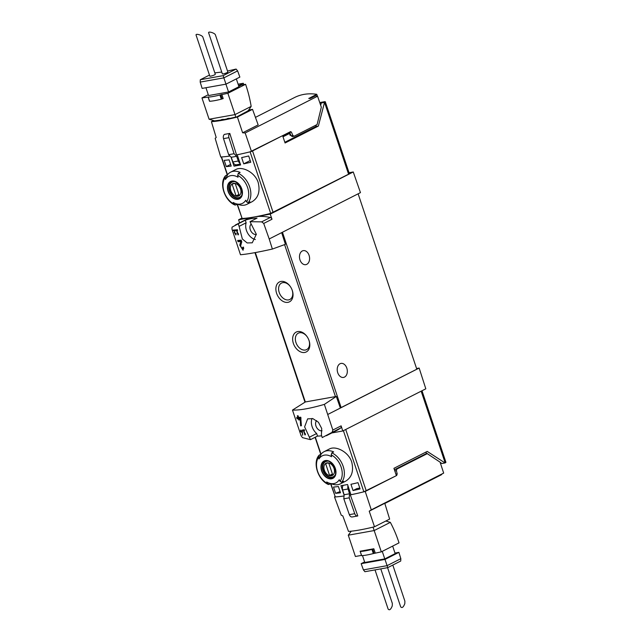 <?xml version="1.0" encoding="UTF-8"?>
<svg xmlns="http://www.w3.org/2000/svg" width="642" height="642" viewBox="0 0 642 642"><rect width="100%" height="100%" fill="white"/><g stroke="black" fill="none" stroke-linecap="round" stroke-linejoin="round"><path stroke-width="0.96" d="M238.054 233.929L236.882 230.438A66.792 9.855 -18.5 0 0 237.652 230.358L237.444 229.732A66.792 9.855 161.5 0 1 235.558 229.908L235.775 230.534A66.792 9.855 -18.5 0 0 236.513 230.47L237.973 234.86A66.792 9.855 -18.5 0 0 238.351 234.82L238.447 233.728M272.385 249.048L269.199 238.968L281.669 232.637L285.409 244.321L272.385 249.048C258.277 252.21 247.643 254.112 240.493 254.746L231.963 229.114L232.051 227.148L238.246 223.793L239.105 226.361L246.143 222.782A11.355 7.953 -116.9 0 0 255.347 239.522M269.199 238.968L263.718 223.44L271.991 219.243L270.21 214.131L353.26 171.968L349.039 172.722M239.105 226.361L242.347 238.968L247.146 242.941L252.242 242.804L256.335 234.29L250.011 221.691L261.655 221.859L263.718 223.44M242.499 249.04L240.565 246.087L241.769 241.857L241.191 240.14A66.792 9.855 161.5 0 1 237.636 240.453L238.054 241.705A66.792 9.855 -18.5 0 0 240.79 241.48L239.771 245.204L243.061 250.244L243.535 247.138A66.792 9.855 161.5 0 1 242.764 247.218L242.499 249.04L243.775 248.39M235.646 234.378L234.707 232.885L234.932 229.956A66.792 9.855 161.5 0 1 233.263 230.053L233.471 230.687A66.792 9.855 -18.5 0 0 234.763 230.614L234.322 232.436L235.919 234.98L236.104 233.455A66.792 9.855 161.5 0 1 235.742 233.479L235.646 234.378L236.232 234.081M302.318 435.107A66.792 9.855 -18.5 0 0 302.695 435.091L302.278 430.846A66.792 9.855 161.5 0 1 301.299 430.91L301.026 430.076A66.792 9.855 161.5 0 1 300.681 430.1L300.962 430.934A66.792 9.855 161.5 0 1 300.368 430.959L300.576 431.584A66.792 9.855 -18.5 0 0 301.17 431.56L301.379 432.186A66.792 9.855 -18.5 0 0 301.724 432.162L301.515 431.536A66.792 9.855 -18.5 0 0 302.045 431.504L302.687 434.923M324.362 404.388L332.845 430.044L332.083 432.355L322.244 437.563L321.385 434.995L321.714 428.487L318.408 422.243L312.887 418.648L307.638 418.865L304.613 426.834L310.479 439.666L302.486 437.643L301.098 435.717L292.471 410.086C299.91 410.31 310.543 408.408 324.362 404.388L336.312 396.435L305.327 401.964L292.471 410.086M304.99 433.984L303.827 430.493A66.792 9.855 -18.5 0 0 304.589 430.421L304.38 429.787A66.792 9.855 161.5 0 1 302.502 429.971L302.711 430.597A66.792 9.855 -18.5 0 0 303.449 430.533L304.918 434.915A66.792 9.855 -18.5 0 0 305.295 434.883L305.391 433.783M300.6 425.831A66.792 9.855 -18.5 0 0 301.403 425.766L300.721 417.204A66.792 9.855 161.5 0 1 298.61 417.412L298.057 415.743A66.792 9.855 161.5 0 1 297.326 415.807L297.888 417.477A66.792 9.855 161.5 0 1 296.644 417.557L297.069 418.809A66.792 9.855 -18.5 0 0 298.305 418.728L298.723 419.98A66.792 9.855 -18.5 0 0 299.453 419.924L299.036 418.672A66.792 9.855 -18.5 0 0 300.183 418.56L300.6 425.831L301.387 425.437M224.202 160.34A66.792 9.855 -18.5 0 0 229.082 159.826L231.176 166.085A66.792 9.855 -18.5 0 1 226.305 166.607L224.202 160.34M241.633 157.579A66.792 9.855 -18.5 0 0 248.679 155.966L250.773 162.233A66.792 9.855 -18.5 0 1 243.727 163.846L241.633 157.579M440.163 462.376L441.913 463.508L445.05 462.946L427.227 451.414L393.931 468.315L396.379 475.642L363.845 491.796A66.792 9.855 161.5 0 1 350.957 494.725L347.547 484.517A66.792 9.855 161.5 0 1 340.958 485.697L344.104 495.118M344.04 495.953A66.792 9.855 161.5 0 1 335.284 496.9L330.614 483.739M329.354 449.023C335.573 445.444 348.502 451.679 351.728 462.047C353.83 470.971 351.816 477.335 345.677 481.163L340.461 483.819A18.032 12.631 63.1 0 1 332.652 484.228L329.418 483.209A15.159 10.617 63.1 0 1 326.706 481.973A66.198 46.232 -100.1 0 0 327.524 483.595A16.7 11.692 63.1 0 1 318.665 457.104L319.267 455.082L321.104 454.151A18.032 12.631 63.1 0 1 324.138 451.663A18.032 12.631 63.1 0 1 333.655 451.912L331.818 452.843L331.208 454.857A66.198 46.232 79.9 0 0 331.553 456.727A15.159 10.617 63.1 0 0 319.411 458.34A15.159 10.617 63.1 0 0 319.002 458.966A66.198 46.232 -100.1 0 1 318.665 457.104M340.493 492.791L338.398 486.524A66.792 9.855 -18.5 0 1 333.519 487.037L335.614 493.305A66.792 9.855 -18.5 0 0 340.493 492.791M360.082 488.931L357.987 482.664A66.792 9.855 -18.5 0 1 350.941 484.285L353.044 490.544A66.792 9.855 -18.5 0 0 360.082 488.931M290.826 135.069L290.16 135.406L289.518 133.488A1.782 1.244 -116.9 0 0 289.325 133.055M441.303 463.115L440.484 463.259M320.687 105.328L321.281 102.977L322.814 102.206L319.812 102.736M329.418 483.209A15.159 10.617 63.1 0 0 339.249 479.734A66.198 46.232 79.9 0 0 340.075 481.356L341.664 482.262L343.494 481.331A18.032 12.631 63.1 0 1 340.461 483.819M319.267 455.082L318.962 455.347C312.373 462.834 318.103 480.12 328.359 484.485L330.799 483.643M329.113 484.501L327.524 483.595M319.002 458.966L321.104 454.151M237.275 204.14L235.59 204.999L234.009 204.092A66.198 46.232 -100.1 0 1 233.182 202.471A15.159 10.617 63.1 0 0 235.903 203.707A15.159 10.617 63.1 0 0 245.734 200.232A66.198 46.232 79.9 0 0 246.56 201.853L248.141 202.76L249.971 201.829A18.032 12.631 63.1 0 1 246.945 204.316L252.162 201.668C258.293 197.832 260.315 191.468 258.212 182.561C254.978 172.176 242.058 165.933 235.839 169.52M225.751 175.579L227.581 174.648A18.032 12.631 63.1 0 1 230.614 172.16A18.032 12.631 63.1 0 1 240.132 172.409L238.302 173.34L237.692 175.354A66.198 46.232 79.9 0 0 238.03 177.224A15.159 10.617 63.1 0 0 225.888 178.837A15.159 10.617 63.1 0 0 225.486 179.463A66.198 46.232 -100.1 0 1 225.141 177.601L225.446 175.844M246.945 204.316A18.032 12.631 63.1 0 1 239.129 204.726L235.903 203.707M225.486 179.463L227.581 174.648M235.59 204.999L234.844 204.975M237.203 154.754L240.622 164.954A66.792 9.855 -18.5 0 1 234.033 166.134L236.866 164.689M230.992 157.041L234.033 166.134M237.099 204.236L242.13 218.481A66.792 9.855 -18.5 0 0 254.401 216.948A66.792 9.855 -18.5 0 0 270.691 213.385L348.574 174.199A3.114 0.457 -18.5 0 0 349.328 173.605L325.293 101.765A3.114 0.457 -18.5 0 0 324.322 101.749L319.748 102.568M445.05 462.946L445.163 462.89A3.114 0.457 -18.5 0 0 445.925 462.296L421.995 390.761M331.882 432.925L342.772 430.983L425.815 388.819L419.154 368.051L416.578 368.516M342.772 430.983L341.119 425.847A2.223 1.557 -116.9 0 1 340.701 427.981A66.792 46.778 -116.9 0 1 336.239 430.71L326.385 435.717M327.893 414.387L419.154 368.051M322.027 430.782A5.898 4.133 63.1 0 1 315.968 425.999A5.898 4.133 63.1 0 1 316.626 420.614M312.06 418.432A11.355 7.953 -116.9 0 0 316.658 433.527L317.517 436.087A66.792 46.778 -116.9 0 0 321.658 435.814M340.364 408.055L336.312 396.435M281.669 232.637L360.459 192.632L353.26 171.968M292.295 290.497A11.131 7.792 -116.9 0 0 292.246 290.353A11.131 7.792 -116.9 0 0 290.296 286.509A11.131 7.792 -116.9 0 0 276.413 285.562A11.131 7.792 -116.9 0 0 284.711 302.085A11.131 7.792 -116.9 0 0 292.295 290.497M309.067 340.613A11.131 7.792 -116.9 0 0 309.019 340.477A11.131 7.792 -116.9 0 0 307.069 336.625A11.131 7.792 -116.9 0 0 293.185 335.678A11.131 7.792 -116.9 0 0 301.483 352.209A11.131 7.792 -116.9 0 0 309.067 340.613M340.332 407.967L416.81 369.214L358.124 193.82M238.246 223.793L245.284 220.222L246.143 222.782M250.011 221.691L257.049 218.12A66.792 46.778 -116.9 0 0 245.284 220.222M271.991 219.243A2.223 1.557 -116.9 0 0 270.266 217.486A66.792 46.778 -116.9 0 0 254.401 216.948A66.792 46.778 -116.9 0 0 245.132 220.045L235.277 225.045M270.691 213.385L250.091 151.825L282.624 135.663L285.072 142.981L318.368 126.081L315.856 126.53L316.257 124.973M318.368 126.081L324.531 102.359A3.114 0.457 -18.5 0 0 325.293 101.765M321.281 102.977L324.419 102.423M284.839 142.275L315.856 126.53M270.21 214.131L238.599 219.773L239.586 222.854M238.599 219.773L241.761 218.168M344.505 377.095A7.126 4.976 -100.1 0 1 343.526 377.432A7.126 4.976 -100.1 0 1 337.371 371.293A7.126 4.976 -100.1 0 1 341.022 363.404A7.126 4.976 -100.1 0 1 347.017 368.813A7.126 4.976 -100.1 0 1 344.505 377.095M306.78 264.327A7.126 4.976 -100.1 0 1 305.793 264.656A7.126 4.976 -100.1 0 1 299.637 258.517A7.126 4.976 -100.1 0 1 303.289 250.629A7.126 4.976 -100.1 0 1 309.284 256.046A7.126 4.976 -100.1 0 1 306.78 264.327M307.181 336.793A9.205 6.444 -116.9 0 0 298.281 333.182A9.205 6.444 -116.9 0 0 296.7 344.313A9.205 6.444 -116.9 0 0 306.619 349.601A9.205 6.444 -116.9 0 0 308.954 340.292M290.409 286.669A9.205 6.444 -116.9 0 0 281.517 283.066A9.205 6.444 -116.9 0 0 279.936 294.188A9.205 6.444 -116.9 0 0 289.847 299.477A9.205 6.444 -116.9 0 0 292.182 290.168M250.95 224.315A5.898 4.133 -116.9 0 0 250.829 230.96A5.898 4.133 -116.9 0 0 256.343 234.474M309.621 437.098L316.658 433.527M310.479 439.666L317.517 436.087M429.057 454.857L425.429 452.329M228.095 191.404A9.726 6.813 63.1 0 1 228.713 183.114A9.726 6.813 63.1 0 1 240.212 185.698A9.726 6.813 63.1 0 1 239.233 198.916A9.726 6.813 63.1 0 1 228.095 191.404M241.593 188.997A9.421 6.597 -116.9 0 0 231.995 181.349A9.421 6.597 -116.9 0 0 228.311 191.364A9.421 6.597 -116.9 0 0 237.909 199.02A9.421 6.597 -116.9 0 0 241.593 188.997M321.618 470.907A9.726 6.813 63.1 0 1 322.236 462.617A9.726 6.813 63.1 0 1 333.736 465.201A9.726 6.813 63.1 0 1 332.749 478.418A9.726 6.813 63.1 0 1 321.618 470.907M335.108 468.499A9.421 6.597 -116.9 0 0 325.518 460.852A9.421 6.597 -116.9 0 0 321.835 470.867A9.421 6.597 -116.9 0 0 331.433 478.523A9.421 6.597 -116.9 0 0 335.108 468.499M230.831 190.682A6.877 4.815 63.1 0 1 236.232 183.797A6.877 4.815 63.1 0 1 239.964 194.967A6.877 4.815 63.1 0 1 230.831 190.682M236.055 195.914A6.589 4.614 -116.9 0 0 238.655 195.69A6.589 4.614 -116.9 0 0 239.193 195.353L235.293 183.716A6.589 4.614 63.1 0 0 232.693 183.941A6.589 4.614 63.1 0 0 232.163 184.278L236.055 195.914L238.896 194.47M241.071 196.115A8.458 5.922 63.1 0 1 239.651 197.287A8.458 5.922 63.1 0 1 229.852 190.81A8.458 5.922 63.1 0 1 231.987 182.2A8.458 5.922 63.1 0 1 233.768 181.742M324.346 470.185A6.877 4.815 63.1 0 1 329.747 463.299A6.877 4.815 63.1 0 1 333.487 474.47A6.877 4.815 63.1 0 1 324.346 470.185M329.571 475.417A6.589 4.614 -116.9 0 0 332.179 475.192A6.589 4.614 -116.9 0 0 332.708 474.855L328.816 463.219A6.589 4.614 63.1 0 0 326.208 463.444A6.589 4.614 63.1 0 0 325.679 463.781L329.571 475.417L332.412 473.973M334.586 475.618A8.458 5.922 63.1 0 1 333.166 476.789A8.458 5.922 63.1 0 1 323.375 470.313A8.458 5.922 63.1 0 1 325.51 461.702A8.458 5.922 63.1 0 1 327.292 461.245M233.279 183.708L232.163 184.278M326.802 463.211L325.679 463.781M250.211 160.556L243.727 163.846M230.622 164.408L226.305 166.607M335.614 493.305L340.091 491.587M353.044 490.544L356.912 488.578L359.793 488.064M303.827 430.493L304.501 430.156M302.711 430.597L304.276 429.803M303.449 430.533L304.46 430.02M300.576 431.584L301.989 430.87M301.17 431.56L302.318 430.975M301.515 431.536L302.358 431.111M297.888 417.477L298.522 417.148M297.069 418.809L300.745 417.26M298.305 418.728L300.809 417.461M298.723 419.98L299.365 419.659M299.036 418.672L300.897 417.725M300.183 418.56L301.026 418.135M240.79 241.48L241.52 241.111M238.054 241.705L241.223 240.212M236.882 230.438L237.564 230.093M235.775 230.534L237.339 229.74M236.513 230.47L237.516 229.956M233.471 230.687L234.892 229.964M213.617 120.56L211.403 121.683L216.202 137.516L215.158 138.335L220.728 156.969A66.792 9.855 -18.5 0 0 229.997 156.03M282.849 136.337L289.847 132.79M309.115 98.627L308.987 98.242L310.319 98.475L315.599 95.794L317.573 96.22L245.172 132.974L242.62 132.798L258.172 124.901L252.531 109.357L248.422 110.087M255.444 117.374L294.67 97.456C301.267 94.165 308.625 93.106 316.747 94.302L308.818 98.467M211.403 121.683A65.821 9.71 -18.5 0 0 237.404 117.037L252.531 109.357M248.189 110.408L250.773 109.951L236.32 117.285L212.165 121.603L213.995 120.672M229.804 133.424A3.563 2.488 79.9 0 0 228.929 137.677L223.528 138.64A3.563 2.488 79.9 0 1 224.403 134.387L229.804 133.424L236.545 154.882A66.792 9.855 -18.5 0 0 251.479 151.472L290.577 131.626L291.412 132.1L292.864 135.502L291.139 135.807L289.534 132.156M316.747 94.302L317.437 96.188M319.612 102.198L320.711 105.224M292.864 135.502L294.116 136.208L317.124 124.532L321.321 107.19L317.573 96.22M292.391 136.521L291.139 135.807M245.172 132.974L251.479 151.472M242.62 132.798L237.404 117.037M228.929 137.677L234.073 153.719L236.625 156.311L238.318 160.998A4.454 3.114 79.9 0 0 240.092 163.389M223.528 138.64L228.672 154.682L231.216 157.274L232.918 161.961A4.454 3.114 79.9 0 0 236.481 164.761L240.325 164.071M234.073 153.719L228.672 154.682M236.625 156.311L231.216 157.274M215.303 74.287A2.897 0.425 161.5 0 1 212.687 75.604A2.897 0.425 161.5 0 1 209.814 76.117L196.099 35.149C195.288 33.151 202.382 35.246 202.872 37.148L215.303 74.287M227.846 72.04A2.897 0.425 161.5 0 1 225.238 73.365A2.897 0.425 161.5 0 1 222.357 73.878L208.65 32.911C207.831 30.912 214.934 33.007 215.423 34.909L227.846 72.04M229.322 118.537L235.831 117.069L227.878 93.291L219.909 95A26.715 3.94 161.5 0 1 208.225 97.086L201.965 97.921L209.091 119.227L235.012 114.597L251.166 106.395L247.868 111.427M235.927 117.358L247.732 111.026M209.091 119.227L214.621 120.856L221.321 119.966M223.36 119.605L227.284 118.906M214.821 72.867L221.755 72.064M209.461 75.082L200.296 79.736L223.135 75.652L236.112 69.063L237.612 70.885L239.867 77.096L225.976 84.15L223.135 75.652M227.517 71.037L236.112 69.063M200.296 79.736L200.192 82.088L202.134 88.403L225.976 84.15M238.832 86.357L241.424 85.049L245.597 84.303L227.878 93.291M236.336 78.894L238.944 86.702L228.544 91.983L225.928 84.158M205.938 87.729L208.562 95.554L228.544 91.983M208.281 94.719L201.965 97.921M245.597 84.303A96.139 67.145 -100.1 0 1 251.166 106.395M221.225 119.677L223.264 119.316M227.188 118.61L229.226 118.248M200.192 82.088L223.873 77.859L237.612 70.885M238.599 85.659L243.31 83.267L243.759 84.632M238.11 84.19L243.31 83.267M209.581 101.155L209.621 101.267A26.715 3.94 161.5 0 0 221.305 99.181L223.191 98.555L221.795 94.382M395.873 474.133L397.189 473.9L396.7 475.481L365.234 491.459A66.792 9.855 161.5 0 1 350.299 494.87L350.901 494.557M365.234 491.459L371.277 509.844L369.222 511.176L384.775 503.28L389.63 519.089L374.495 526.769A65.821 9.71 161.5 0 1 348.494 531.416L342.812 515.895L341.255 515.213L334.49 496.948A66.792 9.855 161.5 0 0 344.04 495.969M384.831 503.472L441.511 474.695L435.87 477.463L443.67 473.09L371.277 509.844M334.955 496.707L334.49 496.948M394.605 470.353L395.143 469.382L425.526 453.958L427.251 453.653L440.099 462.176L443.67 473.09M440.227 462.417L440.966 464.84M397.189 473.9L396.387 470.65L396.868 469.077L427.251 453.653M374.495 526.769L369.222 511.176M352.394 516.914A3.563 2.488 -100.1 0 1 352.217 516.954L357.618 515.983A3.563 2.488 -100.1 0 0 357.795 515.943L350.299 494.87M352.217 516.954A3.563 2.488 -100.1 0 1 349.336 514.651L343.815 498.802L344.136 494.749L342.659 489.958A4.454 3.114 -100.1 0 1 343.189 485.328M357.618 515.983A3.563 2.488 -100.1 0 1 354.745 513.688L349.216 497.839L349.537 493.786L348.068 488.987A4.454 3.114 -100.1 0 1 347.956 485.753M343.815 498.802L349.216 497.839M344.136 494.749L349.537 493.786M392.808 565.064L404.885 601.153L404.821 603.624C403.377 607.3 401.996 608.367 400.68 606.826L387.575 567.664M380.786 568.876L392.334 603.4L392.27 605.871C390.826 609.539 389.445 610.606 388.129 609.065L375.024 569.903M394.99 553.067L398.891 552.369L400.833 558.684L400.728 561.044L387.752 567.632L364.913 571.709L363.412 569.887L361.157 563.676L364.608 561.927M392.655 546.101L395.175 553.621L384.775 558.901L364.784 562.472L362.489 555.603M398.891 552.369L384.999 559.423L361.157 563.676M361.47 555.402L355.403 556.486L348.277 535.187L374.19 530.557L373.034 527.13M385.826 521.023L390.344 522.355A96.139 67.145 -100.1 0 1 399.027 542.867L381.316 551.855L373.339 553.564A26.715 3.94 -18.5 0 1 361.655 555.651L361.615 555.539M351.238 531.191L348.277 535.187M360.09 551.221L373.837 548.766L372.777 549.103L374.174 553.284M381.316 551.855L374.19 530.557L390.344 522.355M384.775 558.901L382.255 551.382M387.752 567.632L387.094 565.658L363.412 569.887M400.833 558.684L387.094 565.658L384.999 559.423M361.542 555.627L360.258 551.478A26.715 3.94 -18.5 0 0 371.943 549.392L372.777 549.103M363.845 491.796L343.39 430.662M335.284 496.9L330.855 483.667M321 454.207L315.31 437.21M283.002 136.794L289.518 133.488M331.818 452.843A18.032 12.631 63.1 0 1 343.173 466.405A18.032 12.631 63.1 0 1 341.664 482.262M238.302 173.34A18.032 12.631 63.1 0 1 249.65 186.902A18.032 12.631 63.1 0 1 248.141 202.76M221.538 156.937L227.477 174.704M237.339 204.164L242.13 218.481M445.163 462.89L421.168 391.179M366.285 490.921L345.733 429.474M332.845 430.044L341.119 425.847M284.591 244.618L335.445 396.587M255.339 252.579L305.327 401.964M261.655 221.859L270.266 217.486M289.991 133.127L289.478 133.384M252.531 150.934L273.131 212.502M324.531 102.359L348.574 174.199M282.448 232.243L341.135 407.638M332.083 432.355L340.701 427.981M234.009 204.092A16.7 11.692 63.1 0 1 225.141 177.601M237.692 175.354A16.7 11.692 63.1 0 1 246.56 201.853M229.395 190.987A8.683 6.083 63.1 0 1 231.577 182.151C237.556 177.738 246.536 195.425 239.442 197.64A8.683 6.083 63.1 0 1 229.395 190.987M331.208 454.857A16.7 11.692 63.1 0 1 340.075 481.356M322.91 470.49A8.683 6.083 63.1 0 1 325.101 461.654C331.079 457.24 340.059 474.928 332.965 477.142A8.683 6.083 63.1 0 1 322.91 470.49M239.771 245.204L240.967 244.602M234.322 232.436L234.884 232.155M291.412 132.1L289.686 132.404M238.318 160.998L232.918 161.961M222.14 98.892L220.736 94.719M221.305 99.181L219.909 95M209.621 101.267L208.225 97.086M394.806 470.931L396.387 470.65M395.143 469.382L396.868 469.077M349.336 514.651L354.745 513.688M342.659 489.958L348.068 488.987M373.837 548.766L375.233 552.947M360.258 551.478L361.655 555.651M371.943 549.392L373.339 553.564M324.138 451.663L329.354 449.007M230.614 172.16L235.831 169.504M320.775 454.319L315.086 437.322M221.273 156.945L227.252 174.817M254.946 252.651L304.934 402.036M225.438 175.844C218.85 183.331 224.58 200.617 234.836 204.983M239.651 197.287L240.493 196.853M231.987 182.2L232.837 181.766M333.166 476.789L334.017 476.356M325.51 461.702L326.353 461.269M293.932 136.273L292.206 136.585M209.509 101.243L208.112 97.062"/></g></svg>
